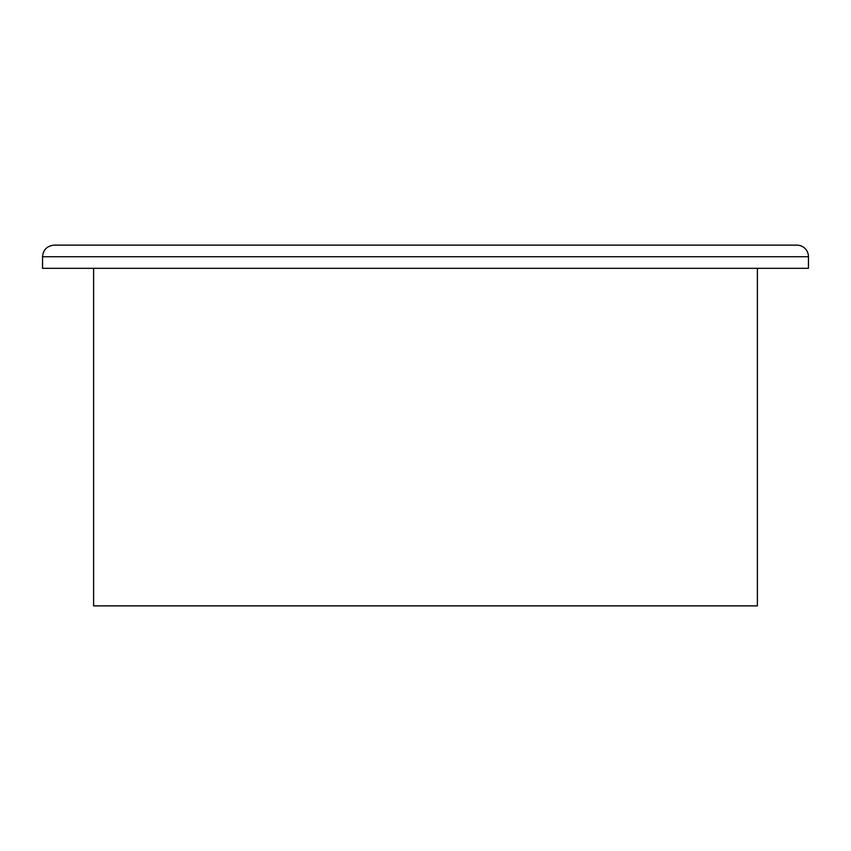 <?xml version="1.0" encoding="UTF-8"?>
<svg xmlns="http://www.w3.org/2000/svg" width="851" height="851" viewBox="0 0 851 851"><rect width="100%" height="100%" fill="white"/><g stroke="black" fill="none" stroke-linecap="round" stroke-linejoin="round"><path stroke-width="1.28" d="M796.844 245.12L54.156 245.12C47.039 245.875 43.178 249.737 42.55 256.725L808.45 256.725A11.606 11.606 0 0 0 796.844 245.12M808.45 256.725L808.45 268.331L42.55 268.331L42.55 256.725M757.39 268.331L757.39 605.88L93.61 605.88L93.61 268.331"/></g></svg>
